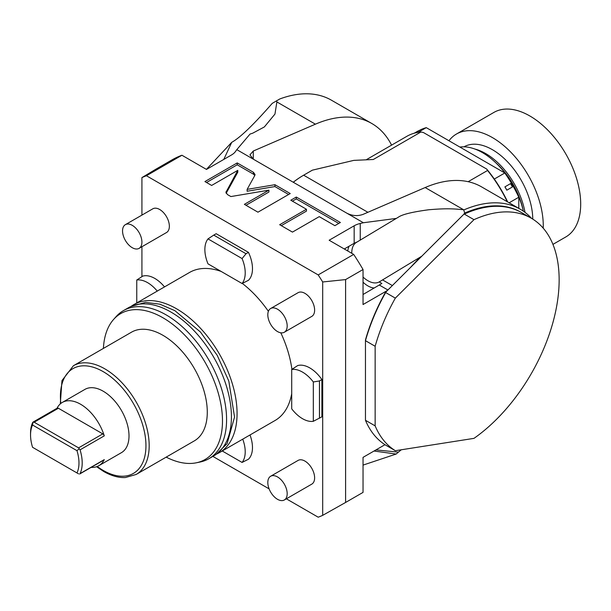 <?xml version="1.0" encoding="UTF-8"?>
<svg xmlns="http://www.w3.org/2000/svg" width="611" height="611" viewBox="0 0 611 611"><rect width="100%" height="100%" fill="white"/><g stroke="black" fill="none" stroke-linecap="round" stroke-linejoin="round"><path stroke-width="0.92" d="M155.148 169.629L141.92 177.602A191.739 110.698 60 0 1 146.426 175.747L181.933 155.247A191.739 110.698 60 0 0 172.585 159.555L155.148 169.629M141.92 276.584L141.92 246.737M141.92 215.11L141.92 177.602M401.251 449.788L396.165 454.042L363.041 465.108M212.872 456.402L269.107 488.869M286.353 498.82L318.186 517.196A191.739 110.698 -120 0 0 322.692 515.348L322.692 281.969L345.605 279.586L363.041 269.52A191.739 110.698 -120 0 0 353.693 254.413L329.146 240.238L354.166 225.795L354.166 243.285L344.291 248.983M345.605 279.586L345.605 502.456L363.041 492.39L363.041 457.364L384.983 444.693M463.436 214.652L385.304 292.6L463.436 214.652L464.688 213.079L463.688 209.787C454.653 208.825 446.778 208.175 428.532 209.787C412.188 211.979 402.107 214.453 398.296 217.226L356.114 242.575L398.296 217.226M521.16 212.368A134.672 77.757 120 0 0 464.688 213.079M385.304 292.6A133.534 77.093 120 0 0 365.462 339.93L365.462 419.177M387.489 290.424L363.041 304.538L363.041 269.52M365.462 420.284A134.672 77.757 120 0 0 385.656 445.121L395.34 450.712A134.672 77.757 -60 0 1 375.146 425.875L365.462 420.284L365.462 340.686L375.146 346.277A134.672 77.757 -60 0 1 395.34 298.122L385.656 292.532A134.672 77.757 120 0 0 365.462 340.686L365.462 339.93M473.976 219.67L464.291 214.079A134.672 77.757 120 0 1 521.573 212.605L531.257 218.196A134.672 77.757 120 0 0 473.976 219.67L395.34 298.122M395.34 450.712L473.976 438.362A134.672 77.757 120 0 0 553.703 319.637A134.672 77.757 120 0 0 531.257 218.196M375.146 346.277L375.146 425.875M345.605 502.456L322.692 515.348M322.692 281.969A191.739 110.698 -120 0 0 318.186 274.912L353.693 254.413M318.186 274.912L146.426 175.747M131.296 306.271A85.487 49.354 60 0 1 133.878 304.591L189.563 272.445A85.487 49.354 60 0 1 221.129 271.429M216.615 454.049A85.487 49.354 -120 0 0 219.364 452.652L275.049 420.505A85.487 49.354 -120 0 0 291.707 393.675M291.913 369.334A85.487 49.354 -120 0 0 280.793 332.796M268.389 311.312A85.487 49.354 -120 0 0 242.315 283.42M139.079 248.371L166.52 232.531A13.694 7.905 -120 0 0 168.621 221.556A13.694 7.905 -120 0 0 159.67 209.489A13.694 7.905 -120 0 0 152.826 208.809L125.385 224.649A13.694 7.905 60 0 1 132.236 225.329A13.694 7.905 -120 0 1 141.179 237.396A13.694 7.905 -120 0 1 139.079 248.371A13.694 7.905 -120 0 1 132.236 247.692A13.694 7.905 60 0 1 123.285 235.625A13.694 7.905 60 0 1 125.385 224.649M284.344 499.974L311.786 484.133A13.694 7.905 -120 0 0 313.886 473.158A13.694 7.905 -120 0 0 304.935 461.091A13.694 7.905 -120 0 0 298.092 460.411L270.65 476.252A13.694 7.905 60 0 1 277.501 476.931A13.694 7.905 -120 0 1 286.444 488.999A13.694 7.905 -120 0 1 284.344 499.974A13.694 7.905 -120 0 1 277.501 499.302A13.694 7.905 60 0 1 268.55 487.227A13.694 7.905 60 0 1 270.65 476.252M284.344 332.239L311.786 316.399A13.694 7.905 -120 0 0 313.886 305.424A13.694 7.905 -120 0 0 304.935 293.356A13.694 7.905 -120 0 0 298.092 292.677L270.65 308.517A13.694 7.905 60 0 1 277.501 309.197A13.694 7.905 -120 0 1 286.444 321.264A13.694 7.905 -120 0 1 284.344 332.239A13.694 7.905 -120 0 1 277.501 331.559A13.694 7.905 60 0 1 268.55 319.492A13.694 7.905 60 0 1 270.65 308.517M249.998 434.963A28.534 16.474 60 0 1 248.448 459.228L242.078 462.443A28.534 16.474 -120 0 0 242.735 439.156M157.256 291.096A28.534 16.474 -120 0 0 136.757 280.029L142.722 276.119A28.534 16.474 60 0 1 164.519 286.903M248.448 252.351A28.534 16.474 60 0 1 248.448 280.312L242.078 283.519A28.534 16.474 -120 0 0 242.078 258.56L246.027 253.748L248.448 252.351L216.164 233.715L213.743 235.113L246.027 253.748M291.707 369.487L297.672 365.577A28.534 16.474 60 0 1 321.882 379.553L321.882 416.832L313.321 421.307A28.534 16.474 -120 0 1 291.707 408.828L291.707 369.487A28.534 16.474 60 0 1 313.321 381.967L319.461 380.951L321.882 379.553M206.403 169.377L231.737 142.325C240.001 137.788 253.504 124.797 272.254 103.358L276.592 100.823L276.882 101.938L315.406 124.178L253.29 151.024L249.945 154.85L253.29 159.166L236.793 149.649L235.518 151.467A18.261 10.54 0 0 1 231.5 154.973L206.48 169.423L181.933 155.247M276.592 100.823L279.609 99.081M279.8 98.967A136.956 79.071 -60 0 1 331.445 100.204L371.801 123.498A136.956 79.071 -60 0 1 391.582 145.135M354.166 225.795A18.261 10.54 0 0 1 360.238 223.473L363.392 222.74L346.903 213.216C352.303 215.912 357.679 216.302 363.041 214.385L425.157 187.546A136.956 79.071 -60 0 1 481.552 186.867L520.289 209.229A136.956 79.071 120 0 0 464.07 209.833M531.601 218.394A136.956 79.071 120 0 0 520.289 209.229M507.267 201.706A94.728 54.692 -120 0 0 487.555 170.484L486.707 169.064A93.59 54.035 60 0 1 494.314 179.046A93.59 54.035 60 0 1 507.672 201.943M468.148 181.696L487.555 170.484M367.891 212.292L303.644 175.197L312.366 170.164L353.822 160.372L373.298 159.502L420.91 132.007L423.37 132.495L486.707 169.064M293.234 182.231A81.714 47.177 120 0 1 303.323 175.388L303.323 175.38A81.714 47.177 120 0 0 303.323 175.388L312.091 170.324M315.406 124.178A136.956 79.071 -60 0 1 371.801 123.498M303.644 175.197A82.172 47.444 120 0 0 293.28 182.261M509.146 202.799L518.792 197.223L518.792 208.366M494.314 179.046L504.801 172.989A93.59 54.035 60 0 1 518.792 197.223M510.552 183.613L504.9 186.874A93.59 54.035 60 0 1 506.817 190.197L512.469 186.935L510.552 183.613A11.41 6.591 60 0 1 512.469 186.935M418.1 132.358L426.264 127.646A93.59 54.035 -120 0 0 418.917 130.67M504.801 172.989L426.264 127.646M366.348 159.7L406.873 136.306A94.728 54.692 60 0 1 420.91 132.007M418.863 130.708L414.846 133.045M236.793 149.649L250.029 134.069L252.733 133.183L264.357 126.943L274.958 114.074L276.882 101.938M346.903 213.216L253.29 159.166L253.29 151.024M254.779 175.502L255.047 174.54L253.435 172.302L237.205 162.931L204.922 181.566L211.635 185.446L237.786 170.347L225.917 192.373L227.529 194.619L230.897 196.559L268.924 190.166L244.377 204.341L257.957 212.185L290.24 193.55L274.927 184.705L247.134 189.379L254.779 175.502M306.447 209.252L279.67 224.718L292.455 232.104L319.24 216.638L334.889 225.673L340.38 222.496L296.297 197.048L290.798 200.217L306.447 209.252L306.447 211.116L281.281 225.65M231.737 142.325L223.771 159.44M363.392 222.74L396.165 218.433M421.804 256.185L379.225 281.931A22.828 13.182 60 0 1 363.041 277.05M351.783 253.313A22.828 13.182 60 0 1 356.114 242.575M409.92 268.046L419.734 257.567M363.041 294.502L381.898 283.473L379.225 281.931M356.816 242.116L354.166 243.285M349.133 246.187A21.683 12.518 -120 0 0 347.796 251.006M363.041 282.198A21.683 12.518 -120 0 0 374.337 287.98M398.296 452.125L375.933 449.917M396.165 454.042L374.008 451.033M254.802 175.472L253.435 174.166L237.205 164.794L206.541 182.498M247.134 189.379L247.134 191.243L274.927 186.569L274.927 184.705M288.621 194.481L274.927 186.569M268.924 190.166L268.924 192.03L245.989 205.273M237.786 170.347L237.786 172.21L226.154 193.305M237.205 162.931L237.205 164.794M338.769 223.427L296.297 198.911L292.417 201.149M296.297 197.048L296.297 198.911M459.884 147.052A60.489 34.926 60 0 1 523.375 211.177M496.109 163.091A54.784 31.627 60 0 1 523.024 209.703M474.8 149.015A57.067 32.948 60 0 1 525.017 212.368M532.769 219.112A57.067 32.948 -120 0 0 507.733 162.022A57.067 32.948 -120 0 0 463.978 146.823M543.217 228.155A71.899 41.51 60 0 0 492.42 137.59A71.899 41.51 -120 0 0 456.47 134.023A71.899 41.51 -120 0 0 448.955 140.744M552.94 244.377L565.801 236.953A71.899 41.51 60 0 0 576.822 179.336A71.899 41.51 60 0 0 529.852 115.975A71.899 41.51 -120 0 0 493.902 112.416L456.47 134.023M504.9 186.874A11.41 6.591 60 0 1 506.817 190.197M133.878 304.591A85.487 49.354 60 0 1 176.617 308.822A85.487 49.354 -120 0 1 232.463 384.151A85.487 49.354 -120 0 1 219.364 452.652M123.391 310.648L128.234 307.852A85.487 49.354 60 0 1 170.973 312.084A85.487 49.354 -120 0 1 226.818 387.412A85.487 49.354 -120 0 1 213.713 455.913L208.87 458.708A85.487 49.354 -120 0 0 221.976 390.208A85.487 49.354 -120 0 0 166.131 314.879A85.487 49.354 -120 0 0 123.391 310.648A85.487 49.354 -120 0 0 116.067 316.666L113.554 319.5A84.257 48.651 -120 0 0 103.412 348.407M166.184 457.127A84.257 48.651 -120 0 0 196.284 462.802L199.996 462.046A85.487 49.354 -120 0 0 208.87 458.708M196.284 462.802A84.257 48.651 -120 0 0 219.868 399.273A84.257 48.651 -120 0 0 162.9 317.743A84.257 48.651 -120 0 0 113.554 319.5M131.518 332.178A62.773 36.24 60 0 1 162.9 335.286A62.773 36.24 -120 0 1 203.906 390.605A62.773 36.24 -120 0 1 194.283 440.905L136.184 474.449A62.773 36.24 -120 0 0 145.8 424.149A62.773 36.24 -120 0 0 104.794 368.838A62.773 36.24 -120 0 0 73.412 365.729L131.518 332.178M79.613 474.037L103.931 459.999A2.284 1.321 60 0 0 104.275 459.625A36.523 21.087 60 0 1 98.845 465.697L121.444 452.652A36.523 21.087 -120 0 0 127.042 423.385A36.523 21.087 -120 0 0 103.183 391.2A36.523 21.087 -120 0 0 84.921 389.39L62.322 402.435A36.523 21.087 60 0 1 80.583 404.245A36.523 21.087 60 0 1 104.275 435.864A2.284 1.321 60 0 0 102.793 433.886L58.381 408.247L34.17 422.224L33.04 422.163L32.551 425.019A34.239 19.766 -120 0 0 30.55 435.001A34.239 19.766 -120 0 0 32.551 447.29L33.04 447.573M32.688 422.491L33.04 422.163L32.688 422.491A36.523 21.087 -120 0 0 30.55 433.138L30.55 435.001M57.022 408.255A36.523 21.087 60 0 1 62.322 402.435M34.17 422.224L78.582 447.863L80.064 449.841A36.523 21.087 60 0 1 80.064 473.601L104.275 459.625M98.845 465.697A36.523 21.087 60 0 1 91.154 467.377M32.918 422.17L57.235 408.133A2.284 1.321 60 0 1 58.381 408.247M79.201 448.818L76.971 450.666A34.239 19.766 60 0 1 76.971 472.937L78.582 473.869M32.551 425.019L76.971 450.666M76.971 472.937L32.551 447.29M222.244 450.987L242.078 462.443M136.757 302.926L136.757 280.029M242.078 283.519L208.007 263.853A28.534 16.474 60 0 1 208.007 238.893L213.743 235.113M208.007 238.893L242.078 258.56M319.461 380.951L319.461 418.23M313.321 381.967L313.321 421.307M425.157 187.546L463.688 209.787M360.238 223.473L360.238 240.07M392.361 285.566L382.555 279.907M387.909 290.004L379.37 285.077M253.435 172.302L253.435 174.166M226.177 191.411L226.177 193.275M414.227 133.213L417.863 131.113A11.41 6.591 60 0 1 418.902 130.701M97.218 466.483A60.489 34.926 -120 0 0 103.183 470.409A60.489 34.926 -120 0 0 145.953 445.717A60.489 34.926 -120 0 0 103.183 371.633A60.489 34.926 -120 0 0 60.825 403.459M80.064 449.841L104.275 435.864M78.582 447.863L102.793 433.886M279.723 99.013L275.431 101.495M417.863 131.113L418.978 130.655M130.93 306.478L145.555 302.376L159.899 304.186L174.883 310.671L200.454 332.025L217.188 355.289L228.812 381.058L234.548 417.038L227.116 443.639L216.248 454.263M73.412 365.729L61.963 380.6L60.306 403.894M96.576 466.712L103.656 471.455C111.187 475.793 118.397 477.833 125.286 477.558L136.184 474.449"/></g></svg>
